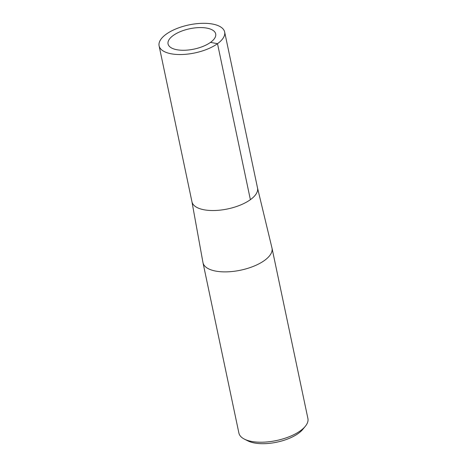 <?xml version="1.0" encoding="UTF-8"?>
<svg xmlns="http://www.w3.org/2000/svg" width="467" height="467" viewBox="0 0 467 467"><rect width="100%" height="100%" fill="white"/><g stroke="black" fill="none" stroke-linecap="round" stroke-linejoin="round"><path stroke-width="0.7" d="M173.251 35.469A24.342 10.402 -11.9 0 0 168.062 43.945A24.342 10.402 -11.9 0 0 194.021 49.105A24.342 10.402 -11.9 0 0 215.69 33.91A24.342 10.402 -11.9 0 0 198.808 27.611A24.342 10.402 -11.9 0 0 173.251 35.469A24.342 10.402 -11.9 0 0 168.062 43.945A24.342 10.402 -11.9 0 0 194.021 49.105A24.342 10.402 -11.9 0 0 215.69 33.91A24.342 10.402 -11.9 0 0 198.808 27.611A24.342 10.402 -11.9 0 0 173.251 35.469M202.958 262.53A35.264 15.072 -11.9 0 0 202.993 262.711A35.264 15.072 -11.9 0 0 240.61 270.189A35.264 15.072 -11.9 0 0 272.01 248.164A35.264 15.072 -11.9 0 0 271.969 247.989L257.492 187.839A33.501 14.319 -11.9 0 1 227.703 208.924A33.501 14.319 -11.9 0 1 191.931 201.656L202.958 262.53M202.993 262.711L238.894 433.055A35.264 15.072 -11.9 0 0 244.463 439.161A35.264 15.072 -11.9 0 0 276.511 440.527A35.264 15.072 -11.9 0 0 305.278 426.342A35.264 15.072 -11.9 0 0 307.905 418.508L272.01 248.17M244.457 439.161L248.012 440.941A31.738 13.566 -11.9 0 0 276.861 442.173A31.738 13.566 -11.9 0 0 302.75 429.406M159.095 45.836L191.966 201.826A33.501 14.319 -11.9 0 0 227.703 208.924A33.501 14.319 -11.9 0 0 257.527 188.008L224.656 32.019A33.501 14.319 -11.9 0 0 201.417 23.35A33.501 14.319 -11.9 0 0 166.246 34.167A33.501 14.319 -11.9 0 0 159.095 45.836A33.501 14.319 -11.9 0 0 194.832 52.934A33.501 14.319 -11.9 0 0 224.656 32.019M210.5 42.386L217.511 43.688L250.382 199.678M302.744 429.406L305.278 426.342"/></g></svg>
